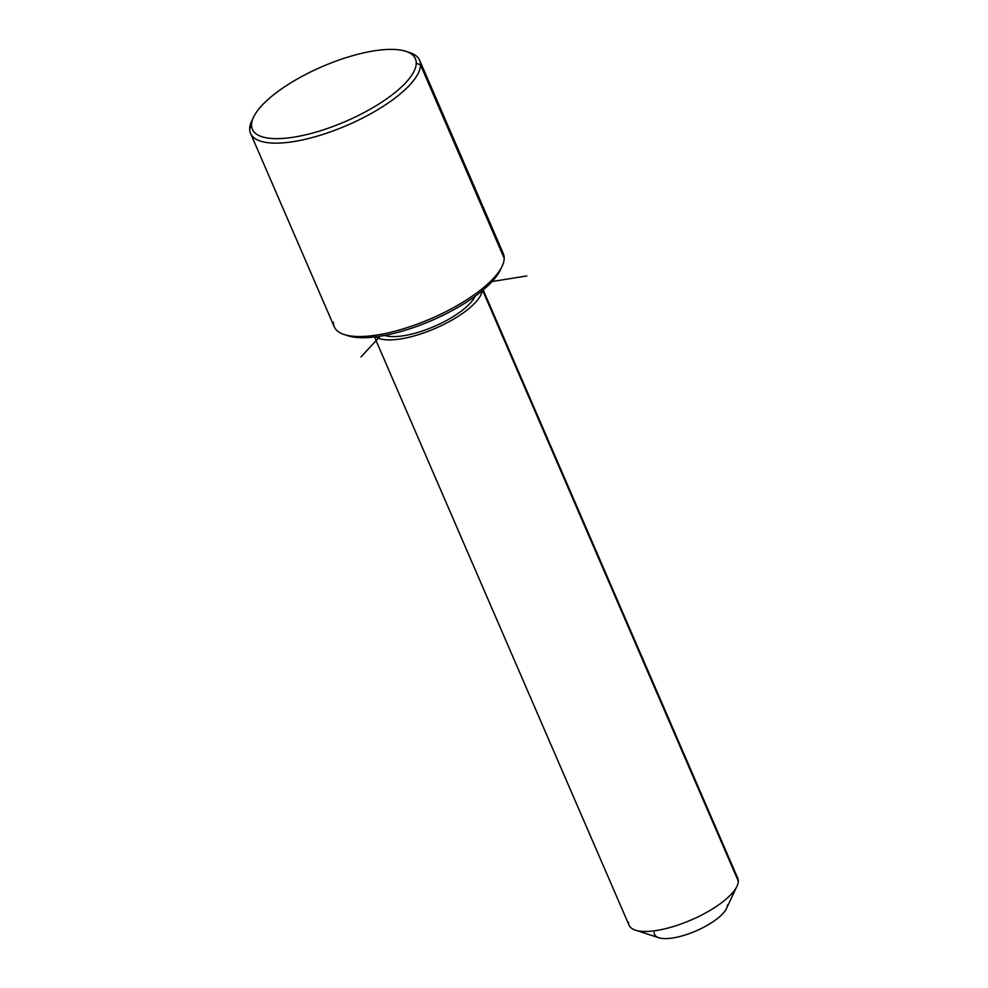 <?xml version="1.0" encoding="UTF-8"?>
<svg xmlns="http://www.w3.org/2000/svg" width="988" height="988" viewBox="0 0 988 988"><rect width="100%" height="100%" fill="white"/><g stroke="black" fill="none" stroke-linecap="round" stroke-linejoin="round"><path stroke-width="1.48" d="M475.105 296.264A52.636 17.661 156.6 0 1 434.424 326.361A52.636 17.661 156.6 0 1 384.641 335.414A52.636 17.661 -23.4 0 0 434.424 326.361A52.636 17.661 -23.4 0 0 475.105 296.264M483.181 289.966L737.74 878.196A59.206 19.859 156.6 0 1 738.308 881.16L482.663 290.398L738.308 881.16A59.206 19.859 156.6 0 1 687.216 921.643A59.206 19.859 156.6 0 1 629.06 925.225L374.501 336.994M375.736 336.834A59.206 19.859 -23.4 0 0 435.3 328.387A59.206 19.859 -23.4 0 0 482.23 290.756A59.206 19.859 156.6 0 1 435.3 328.387A59.206 19.859 156.6 0 1 375.736 336.834M736.986 886.224L726.501 908.454A39.471 13.239 156.6 0 1 696.034 930.918A39.471 13.239 156.6 0 1 658.798 937.748L635.432 930.165A59.206 19.859 -23.4 0 0 691.279 919.939A59.206 19.859 -23.4 0 0 736.986 886.224A59.206 19.859 -23.4 0 0 738.308 881.16A59.206 19.859 -23.4 0 0 735.961 875.739M628.491 922.249A59.206 19.859 -23.4 0 0 635.432 930.165M654.18 932.462A39.471 13.239 -23.4 0 0 690.6 933.117A39.471 13.239 -23.4 0 0 727.39 905.07M346.22 335.117A88.809 29.788 -23.4 0 0 431.855 320.433A88.809 29.788 -23.4 0 0 501.175 268.069M333.388 322.212A92.106 30.9 -23.4 0 0 344.182 334.524A92.106 30.9 -23.4 0 0 431.064 318.605A92.106 30.9 -23.4 0 0 502.151 266.167A92.106 30.9 -23.4 0 0 504.213 258.3A92.106 30.9 156.6 0 1 424.729 321.261A92.106 30.9 156.6 0 1 334.265 326.83L250.582 133.442A92.106 30.9 -23.4 0 0 341.045 127.86A92.106 30.9 -23.4 0 0 420.518 64.912L504.213 258.3L420.518 64.912A92.106 30.9 -23.4 0 0 419.641 60.28A92.106 30.9 -23.4 0 0 407.674 51.994A92.106 30.9 156.6 0 1 409.724 52.586A92.106 30.9 156.6 0 1 420.518 64.912A92.106 30.9 156.6 0 1 334.673 130.342A92.106 30.9 156.6 0 1 249.692 128.823A92.106 30.9 -23.4 0 0 250.582 133.442M502.151 266.167L500.41 269.872A88.809 29.788 156.6 0 1 431.855 320.433A88.809 29.788 156.6 0 1 348.072 335.796L344.182 334.524M416.244 63.207A88.809 29.788 156.6 0 1 333.462 126.303A88.809 29.788 156.6 0 1 251.52 124.834A88.809 29.788 156.6 0 1 334.302 61.738A88.809 29.788 156.6 0 1 416.244 63.207L420.518 64.912L416.244 63.207A88.809 29.788 -23.4 0 0 405.833 51.314A88.809 29.788 -23.4 0 0 322.051 66.678A88.809 29.788 -23.4 0 0 253.496 117.239A88.809 29.788 -23.4 0 0 251.52 124.834A88.809 29.788 -23.4 0 0 333.462 126.303A88.809 29.788 -23.4 0 0 416.244 63.207M252.73 119.054A92.106 30.9 -23.4 0 0 249.692 128.823L251.52 124.834L249.692 128.823A92.106 30.9 156.6 0 1 251.755 120.944L253.496 117.239M419.641 60.28L503.324 253.669A92.106 30.9 156.6 0 1 504.213 258.3M492.11 281.531L526.814 275.961M380.17 336.204L360.978 356.952M409.724 52.586L405.833 51.314"/></g></svg>
